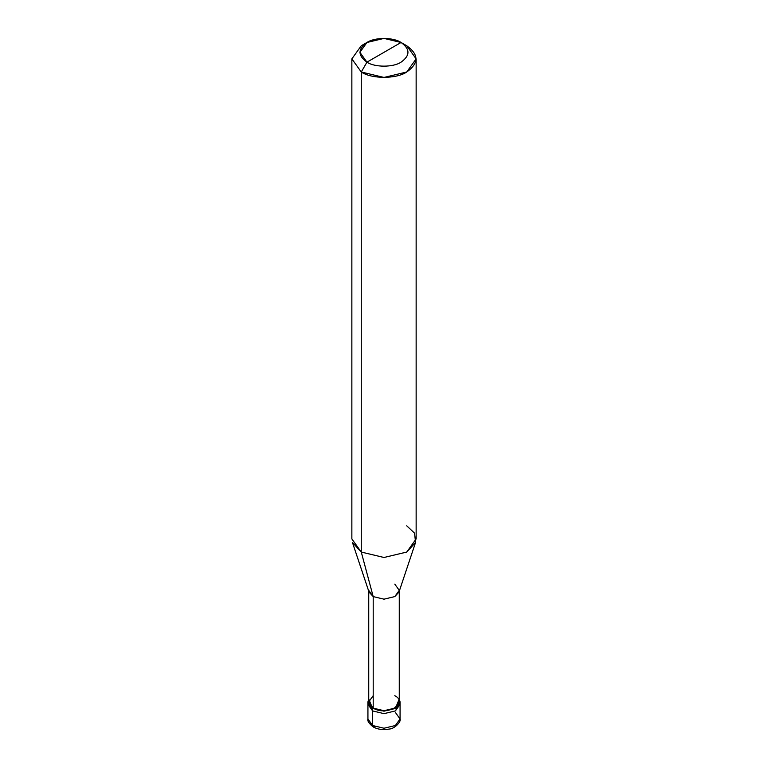 <?xml version="1.0" encoding="UTF-8"?>
<svg xmlns="http://www.w3.org/2000/svg" width="768" height="768" viewBox="0 0 768 768"><rect width="100%" height="100%" fill="white"/><g stroke="black" fill="none" stroke-linecap="round" stroke-linejoin="round"><path stroke-width="1.15" d="M367.93 701.904L372.634 708.461L368.736 699.005L367.93 701.904L367.93 718.963C367.248 720.931 369.034 723.61 373.306 726.998L367.93 718.963L372.634 725.52L372.634 710.928L367.93 704.362L372.634 710.928L384 713.645L395.366 710.928L399.926 703.133L395.366 710.928L384 713.645L372.634 710.928L372.634 725.52L373.306 726.998L374.986 726.787M368.736 701.462L372.634 710.928L368.074 703.133M373.306 726.998C377.923 729.494 383.232 730.176 389.213 729.053C394.867 728.861 401.491 721.229 400.07 718.963L395.366 725.52L384 728.237L372.634 725.52L384 728.237L395.366 725.52L400.07 718.963L395.366 712.397M372.634 710.928L384 713.645L395.366 710.928L400.07 704.362L395.366 710.928L384 713.645L372.634 710.928L372.634 708.461L372.634 710.928M373.2 695.674L368.736 701.904L373.2 708.134L373.2 596.592L361.267 552.058L361.267 72L384 77.443L406.733 72L416.141 58.877L406.733 45.754L401.05 42.48C410.246 49.037 410.246 55.603 401.05 62.16C393.379 67.469 374.621 67.469 366.95 62.16L401.05 42.48L384 38.4L366.95 42.48L359.894 52.32L366.95 62.16L361.267 72L361.267 552.058L373.2 596.592L373.2 708.134L372.634 708.461L384 711.178L395.366 708.461L400.07 701.904L399.264 699.005L395.366 708.461L384 711.178L372.634 708.461L373.2 708.134L368.736 701.904L368.736 590.362L373.2 596.592L369.005 592.032L352.435 542.448L361.267 552.058L351.859 538.934L351.859 58.877L361.267 72L351.859 58.877L361.267 45.754L351.859 58.877M366.95 62.16C357.754 55.603 357.754 49.037 366.95 42.48C374.621 37.171 393.379 37.171 401.05 42.48L366.95 62.16C374.621 67.469 393.379 67.469 401.05 62.16C410.246 55.603 410.246 49.037 401.05 42.48L406.733 45.754C418.992 54.509 418.992 63.254 406.733 72C396.499 79.085 371.501 79.085 361.267 72L366.95 62.16M416.141 58.877L416.141 538.934L406.733 552.058L384 557.491L361.267 552.058L384 557.491L406.733 552.058L415.565 542.448L398.995 592.032L394.8 596.592L384 599.174L373.2 596.592L384 599.174L394.8 596.592L399.264 590.362L399.264 701.904L394.8 708.134L384 710.717L373.2 708.134C386.534 716.515 409.315 703.363 394.8 695.674M399.264 590.362L394.8 584.122M415.565 542.448L414.557 533.165L406.733 525.811M400.07 718.963L400.07 701.904M361.267 45.754L366.95 42.48M406.733 45.754L401.05 42.48"/></g></svg>
